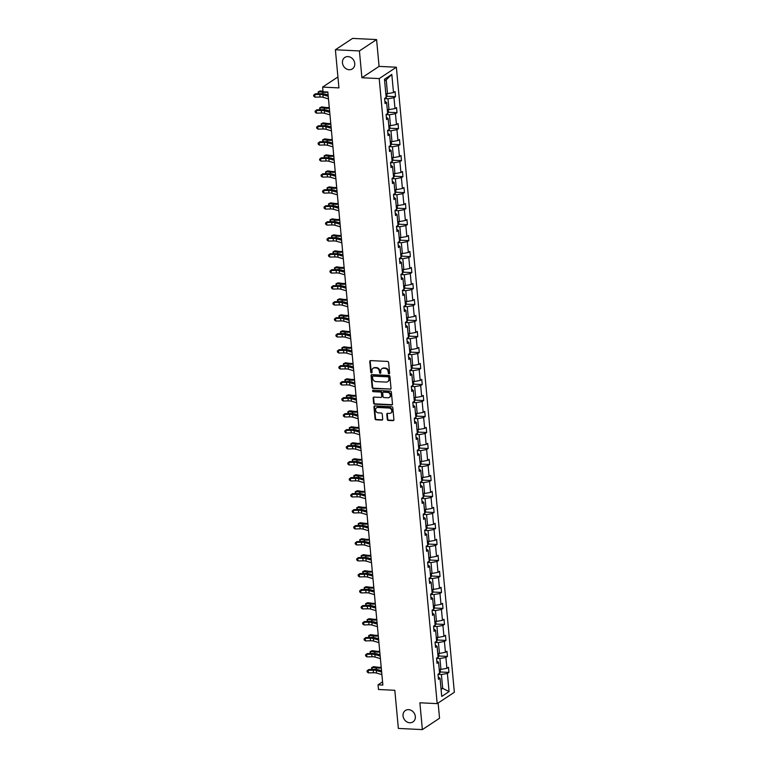 <?xml version="1.0" encoding="UTF-8"?>
<svg xmlns="http://www.w3.org/2000/svg" width="768" height="768" viewBox="0 0 768 768"><rect width="100%" height="100%" fill="white"/><g stroke="black" fill="none" stroke-linecap="round" stroke-linejoin="round"><path stroke-width="1.15" d="M408.566 709.642A6.854 5.856 -123.5 0 0 405.398 710.486A6.854 5.856 -123.5 0 0 403.44 717.725A6.854 5.856 -123.5 0 0 409.786 722.765A6.854 5.856 -123.5 0 0 412.963 721.92A6.854 5.856 -123.5 0 0 414.922 714.672A6.854 5.856 -123.5 0 0 408.566 709.642M347.99 56.602A6.854 5.856 -123.5 0 0 344.813 57.446A6.854 5.856 -123.5 0 0 342.854 64.685A6.854 5.856 -123.5 0 0 349.21 69.725A6.854 5.856 -123.5 0 0 352.378 68.88A6.854 5.856 -123.5 0 0 354.336 61.642A6.854 5.856 -123.5 0 0 347.99 56.602M389.021 373.843A0.739 0.634 -123.5 0 0 389.616 373.171L388.618 362.486A1.056 0.902 -123.5 0 0 387.581 361.43L370.608 360.605A1.056 0.902 -123.5 0 0 369.763 361.565L370.752 372.259A0.739 0.634 -123.5 0 0 372.067 372.317L371.942 370.934A3.36 2.87 -123.5 0 1 373.104 368.275A3.36 2.87 -123.5 0 1 374.659 367.862L376.08 367.93A3.36 2.87 -123.5 0 1 379.392 371.299L379.526 372.682A0.739 0.634 -123.5 0 0 380.842 372.749L380.717 371.366A3.36 2.87 -123.5 0 1 381.878 368.707A3.36 2.87 -123.5 0 1 383.434 368.294L384.845 368.362A3.36 2.87 -123.5 0 1 388.166 371.731L388.291 373.114A0.739 0.634 -123.5 0 0 389.021 373.843M382.118 368.563A3.36 2.87 -123.5 0 1 382.339 368.4A3.36 2.87 -123.5 0 1 383.894 367.987L385.315 368.054A3.36 2.87 -123.5 0 1 388.627 371.424L388.752 372.806A0.739 0.634 -123.5 0 0 389.549 373.536M370.387 360.624A1.056 0.902 -123.5 0 0 370.224 361.258L371.213 371.952A0.739 0.634 -123.5 0 0 372.01 372.682M373.344 368.141A3.36 2.87 -123.5 0 1 373.565 367.968A3.36 2.87 -123.5 0 1 375.13 367.555L376.541 367.622A3.36 2.87 -123.5 0 1 379.853 370.992L379.987 372.374A0.739 0.634 -123.5 0 0 380.774 373.114M335.395 49.766L352.57 38.4L376.589 39.571L359.414 50.938L335.395 49.766L338.938 87.898L322.608 87.101L323.04 91.766L327.84 91.997L382.858 685.066L378.058 684.835L378.49 689.491L394.819 690.288L398.352 728.429L422.371 729.6L439.546 718.234L438.134 703.008M387.283 419.366A1.056 0.902 -123.5 0 0 388.32 420.422L393.082 420.653A1.056 0.902 -123.5 0 0 393.926 419.693L392.822 407.818A1.056 0.902 -123.5 0 0 391.786 406.762L374.813 405.936A1.056 0.902 -123.5 0 0 373.968 406.896L375.062 418.771A1.056 0.902 -123.5 0 0 376.099 419.827L381.859 420.106A1.056 0.902 -123.5 0 0 382.704 419.146L382.234 414.058A1.056 0.902 -123.5 0 0 381.197 413.011L378.346 412.867A2.813 2.4 -123.5 0 1 377.846 407.482L389.021 408.029A2.813 2.4 -123.5 0 1 389.52 413.414L387.658 413.328A1.056 0.902 -123.5 0 0 386.803 414.288L387.283 419.366L387.744 419.059A1.056 0.902 -123.5 0 0 388.781 420.115L393.542 420.346A1.056 0.902 -123.5 0 0 393.773 420.326M359.414 50.938L361.901 77.741L379.2 78.586L437.184 703.632L419.885 702.787L422.371 729.6M390.173 389.357A1.056 0.902 -123.5 0 0 391.027 388.397L389.923 376.522A1.056 0.902 -123.5 0 0 388.886 375.466L371.914 374.64A1.056 0.902 -123.5 0 0 371.059 375.6L372.163 387.475A1.056 0.902 -123.5 0 0 373.2 388.531L390.643 389.05A1.056 0.902 -123.5 0 0 390.864 389.03M391.373 392.17L392.477 404.045A1.056 0.902 -123.5 0 1 391.622 405.005L374.65 404.179A1.056 0.902 -123.5 0 1 373.613 403.123L373.142 398.045A1.056 0.902 -123.5 0 1 373.997 397.085L380.88 397.421A1.056 0.902 -123.5 0 0 381.725 396.461L381.418 393.082A1.056 0.902 -123.5 0 0 380.381 392.035L373.21 391.68A0.739 0.634 -123.5 0 1 373.085 390.278L390.336 391.114A1.056 0.902 -123.5 0 1 391.373 392.17M438.288 677.03L440.054 678.288L438.499 679.315L438.019 674.189L439.574 673.162L438.566 662.294L437.011 663.322L436.541 658.195L438.096 657.168L437.088 646.301L435.533 647.328L435.053 642.202L436.608 641.174L435.6 630.307L434.045 631.334L433.574 626.208L435.13 625.181L434.122 614.314L432.566 615.341L432.086 610.224L433.642 609.187L432.634 598.32L431.078 599.357L430.608 594.23L432.154 593.194L431.146 582.336L429.59 583.363L429.12 578.237L430.675 577.21L429.667 566.342L428.112 567.37L427.632 562.243L429.187 561.216L428.179 550.349L426.624 551.376L426.154 546.25L427.709 545.222L426.701 534.355L425.146 535.382L424.666 530.256L426.221 529.229L425.213 518.362L423.658 519.389L423.187 514.262L424.742 513.235L423.734 502.368L422.179 503.395L421.699 498.269L423.254 497.242L422.246 486.374L420.691 487.402L420.221 482.275L421.776 481.248L420.768 470.381L419.213 471.408L418.733 466.282L420.288 465.254L419.28 454.387L417.725 455.414L417.254 450.288L418.81 449.261L417.802 438.394L416.246 439.421L415.766 434.304L417.322 433.267L416.314 422.4L414.758 423.437L414.288 418.31L415.843 417.274L414.826 406.406L413.28 407.443L412.8 402.317L414.355 401.29L413.347 390.422L411.792 391.45L411.312 386.323L412.867 385.296L411.859 374.429L410.304 375.456L409.834 370.33L411.389 369.302L410.381 358.435L408.826 359.462L408.346 354.336L409.901 353.309L408.893 342.442L407.338 343.469L406.867 338.342L408.422 337.315L407.414 326.448L405.859 327.475L405.379 322.349L406.934 321.322L405.926 310.454L404.371 311.482L403.901 306.355L405.456 305.328L404.448 294.461L402.893 295.488L402.413 290.362L403.968 289.334L402.96 278.467L401.405 279.494L400.934 274.368L402.49 273.341L401.482 262.474L399.926 263.501L399.446 258.384L401.002 257.347L399.994 246.48L398.438 247.517L397.968 242.39L399.523 241.354L398.515 230.486L396.96 231.523L396.48 226.397L398.035 225.37L397.027 214.502L395.472 215.53L395.002 210.403L396.547 209.376L395.539 198.509L393.984 199.536L393.514 194.41L395.069 193.382L394.061 182.515L392.506 183.542L392.026 178.416L393.581 177.389L392.573 166.522L391.018 167.549L390.547 162.422L392.102 161.395L391.094 150.528L389.539 151.555L389.059 146.429L390.614 145.402L389.606 134.534L388.051 135.562L387.581 130.435L389.136 129.408L388.128 118.541L386.573 119.568L386.093 114.442L387.648 113.414L386.64 102.547L385.085 103.574L384.614 98.448L386.17 97.421L384.48 79.277L391.814 74.429L393.504 92.573L395.05 91.546L395.53 96.672L393.974 97.699L394.982 108.566L396.538 107.539L397.018 112.666L395.462 113.693L396.47 124.56L398.026 123.533L398.496 128.65L396.941 129.686L397.949 140.554L399.504 139.517L399.984 144.643L398.429 145.68L399.437 156.538L400.992 155.51L401.462 160.637L399.907 161.664L400.915 172.531L402.47 171.504L402.95 176.63L401.395 177.658L402.403 188.525L403.958 187.498L404.429 192.624L402.874 193.651L403.882 204.518L405.437 203.491L405.917 208.618L404.362 209.645L405.37 220.512L406.925 219.485L407.395 224.611L405.84 225.638L406.848 236.506L408.403 235.478L408.883 240.605L407.328 241.632L408.336 252.499L409.891 251.472L410.362 256.598L408.806 257.626L409.814 268.493L411.37 267.466L411.85 272.592L410.294 273.619L411.302 284.486L412.858 283.459L413.338 288.586L411.782 289.613L412.79 300.48L414.346 299.453L414.816 304.57L413.261 305.606L414.269 316.474L415.824 315.437L416.304 320.563L414.749 321.6L415.757 332.458L417.312 331.43L417.782 336.557L416.227 337.584L417.235 348.451L418.79 347.424L419.27 352.55L417.715 353.578L418.723 364.445L420.278 363.418L420.749 368.544L419.194 369.571L420.202 380.438L421.757 379.411L422.237 384.538L420.682 385.565L421.69 396.432L423.245 395.405L423.715 400.531L422.16 401.558L423.168 412.426L424.723 411.398L425.203 416.525L423.648 417.552L424.656 428.419L426.211 427.392L426.682 432.518L425.126 433.546L426.134 444.413L427.69 443.386L428.17 448.512L426.614 449.539L427.622 460.406L429.178 459.379L429.648 464.506L428.102 465.533L429.11 476.4L430.656 475.373L431.136 480.49L429.581 481.526L430.589 492.394L432.144 491.357L432.624 496.483L431.069 497.52L432.077 508.378L433.632 507.35L434.102 512.477L432.547 513.504L433.555 524.371L435.11 523.344L435.59 528.47L434.035 529.498L435.043 540.365L436.598 539.338L437.069 544.464L435.514 545.491L436.522 556.358L438.077 555.331L438.557 560.458L437.002 561.485L438.01 572.352L439.565 571.325L440.035 576.451L438.48 577.478L439.488 588.346L441.043 587.318L441.523 592.445L439.968 593.472L440.976 604.339L442.531 603.312L443.002 608.438L441.446 609.466L442.454 620.333L444.01 619.306L444.49 624.432L442.934 625.459L443.942 636.326L445.498 635.299L445.968 640.426L444.413 641.453L445.421 652.32L446.976 651.293L447.456 656.41L445.901 657.446L446.909 668.314L448.464 667.277L448.944 672.403L447.389 673.44L449.069 691.584L441.734 696.432L440.054 678.288M379.2 78.586L396.365 67.219L454.358 692.275L437.184 703.632M436.55 658.368L439.92 658.531L440.928 669.398L439.219 669.322M440.928 669.398L446.909 668.314M439.92 658.531L445.901 657.446M436.8 661.037L438.566 662.294M435.072 642.374L438.432 642.547L439.44 653.414L437.741 653.328L438.144 657.418L438.95 655.824L438.73 653.376M439.44 653.414L445.421 652.32M438.432 642.547L444.413 641.453M435.322 645.043L437.088 646.301M433.584 626.39L436.954 626.554L437.962 637.421L436.253 637.334L436.656 641.424L437.472 639.83L437.242 637.382M437.962 637.421L443.942 636.326M436.954 626.554L442.934 625.459M433.834 629.05L435.6 630.307M432.106 610.397L435.466 610.56L436.474 621.427L434.765 621.341L435.178 625.43L435.984 623.837L435.754 621.389M436.474 621.427L442.454 620.333M435.466 610.56L441.446 609.466M432.346 613.056L434.122 614.314M430.618 594.403L433.978 594.566L434.986 605.434L433.286 605.347L433.69 609.437L434.506 607.843L434.275 605.395M434.986 605.434L440.976 604.339M433.978 594.566L439.968 593.472M430.867 597.062L432.634 598.32M429.139 578.41L432.499 578.573L433.507 589.44L431.798 589.354L432.202 593.443L433.018 591.85L432.787 589.402M433.507 589.44L439.488 588.346M432.499 578.573L438.48 577.478M429.379 581.069L431.146 582.336M427.651 562.416L431.011 562.579L432.019 573.446L430.32 573.36L430.723 577.45L431.53 575.856L431.309 573.408M432.019 573.446L438.01 572.352M431.011 562.579L437.002 561.485M427.901 565.075L429.667 566.342M426.173 546.422L429.533 546.586L430.541 557.453L428.832 557.366M430.541 557.453L436.522 556.358M429.533 546.586L435.514 545.491M426.413 549.082L428.179 550.349M424.685 530.429L428.045 530.592L429.053 541.459L427.354 541.382M429.053 541.459L435.043 540.365M428.045 530.592L434.035 529.498M424.934 533.098L426.701 534.355M423.197 514.435L426.566 514.598L427.574 525.466L425.866 525.389M427.574 525.466L433.555 524.371M426.566 514.598L432.547 513.504M423.446 517.104L425.213 518.362M421.718 498.442L425.078 498.605L426.086 509.472L424.387 509.395M426.086 509.472L432.077 508.378M425.078 498.605L431.069 497.52M421.968 501.11L423.734 502.368M420.23 482.448L423.6 482.611L424.608 493.478L422.899 493.402M424.608 493.478L430.589 492.394M423.6 482.611L429.581 481.526M420.48 485.117L422.246 486.374M418.752 466.454L422.112 466.627L423.12 477.494L421.421 477.408L421.824 481.498L422.63 479.904L422.41 477.456M423.12 477.494L429.11 476.4M422.112 466.627L428.102 465.533M419.002 469.123L420.768 470.381M417.264 450.47L420.634 450.634L421.642 461.501L419.933 461.414L420.336 465.504L421.152 463.91L420.922 461.462M421.642 461.501L427.622 460.406M420.634 450.634L426.614 449.539M417.514 453.13L419.28 454.387M415.786 434.477L419.146 434.64L420.154 445.507L418.445 445.421L418.858 449.51L419.664 447.917L419.443 445.469M420.154 445.507L426.134 444.413M419.146 434.64L425.126 433.546M416.035 437.136L417.802 438.394M414.298 418.483L417.667 418.646L418.675 429.514L416.966 429.427L417.37 433.517L418.186 431.923L417.955 429.475M418.675 429.514L424.656 428.419M417.667 418.646L423.648 417.552M414.547 421.142L416.314 422.4M412.819 402.49L416.179 402.653L417.187 413.52L415.478 413.434L415.882 417.523L416.698 415.93L416.467 413.482M417.187 413.52L423.168 412.426M416.179 402.653L422.16 401.558M413.059 405.149L414.826 406.406M411.331 386.496L414.691 386.659L415.699 397.526L414 397.44L414.403 401.53L415.219 399.936L414.989 397.488M415.699 397.526L421.69 396.432M414.691 386.659L420.682 385.565M411.581 389.155L413.347 390.422M409.853 370.502L413.213 370.666L414.221 381.533L412.512 381.446M414.221 381.533L420.202 380.438M413.213 370.666L419.194 369.571M410.093 373.162L411.859 374.429M408.365 354.509L411.725 354.672L412.733 365.539L411.034 365.453M412.733 365.539L418.723 364.445M411.725 354.672L417.715 353.578M408.614 357.178L410.381 358.435M406.886 338.515L410.246 338.678L411.254 349.546L409.546 349.469M411.254 349.546L417.235 348.451M410.246 338.678L416.227 337.584M407.126 341.184L408.893 342.442M405.398 322.522L408.758 322.685L409.766 333.552L408.067 333.475M409.766 333.552L415.757 332.458M408.758 322.685L414.749 321.6M405.648 325.19L407.414 326.448M403.91 306.528L407.28 306.691L408.288 317.558L406.579 317.482M408.288 317.558L414.269 316.474M407.28 306.691L413.261 305.606M404.16 309.197L405.926 310.454M402.432 290.534L405.792 290.707L406.8 301.574L405.101 301.488L405.504 305.578L406.31 303.984L406.09 301.536M406.8 301.574L412.79 300.48M405.792 290.707L411.782 289.613M402.682 293.203L404.448 294.461M400.944 274.55L404.314 274.714L405.322 285.581L403.613 285.494L404.016 289.584L404.832 287.99L404.602 285.542M405.322 285.581L411.302 284.486M404.314 274.714L410.294 273.619M401.194 277.21L402.96 278.467M399.466 258.557L402.826 258.72L403.834 269.587L402.125 269.501L402.538 273.59L403.344 271.997L403.123 269.549M403.834 269.587L409.814 268.493M402.826 258.72L408.806 257.626M399.715 261.216L401.482 262.474M397.978 242.563L401.347 242.726L402.355 253.594L400.646 253.507L401.05 257.597L401.866 256.003L401.635 253.555M402.355 253.594L408.336 252.499M401.347 242.726L407.328 241.632M398.227 245.222L399.994 246.48M396.499 226.57L399.859 226.733L400.867 237.6L399.158 237.514L399.571 241.603L400.378 240.01L400.147 237.562M400.867 237.6L406.848 236.506M399.859 226.733L405.84 225.638M396.739 229.229L398.515 230.486M395.011 210.576L398.371 210.739L399.379 221.606L397.68 221.52L398.083 225.61L398.899 224.016L398.669 221.568M399.379 221.606L405.37 220.512M398.371 210.739L404.362 209.645M395.261 213.235L397.027 214.502M393.533 194.582L396.893 194.746L397.901 205.613L396.192 205.526M397.901 205.613L403.882 204.518M396.893 194.746L402.874 193.651M393.773 197.242L395.539 198.509M392.045 178.589L395.405 178.752L396.413 189.619L394.714 189.533M396.413 189.619L402.403 188.525M395.405 178.752L401.395 177.658M392.294 181.258L394.061 182.515M390.566 162.595L393.926 162.758L394.934 173.626L393.226 173.549M394.934 173.626L400.915 172.531M393.926 162.758L399.907 161.664M390.806 165.264L392.573 166.522M389.078 146.602L392.438 146.765L393.446 157.632L391.747 157.555M393.446 157.632L399.437 156.538M392.438 146.765L398.429 145.68M389.328 149.27L391.094 150.528M387.59 130.608L390.96 130.771L391.968 141.638L390.259 141.562M391.968 141.638L397.949 140.554M390.96 130.771L396.941 129.686M387.84 133.277L389.606 134.534M386.112 114.614L389.472 114.787L390.48 125.654L388.781 125.568L389.184 129.658L389.99 128.064L389.77 125.616M390.48 125.654L396.47 124.56M389.472 114.787L395.462 113.693M386.362 117.283L388.128 118.541M384.624 98.63L387.994 98.794L389.002 109.661L387.293 109.574L387.696 113.664L388.512 112.07L388.282 109.622M389.002 109.661L394.982 108.566M387.994 98.794L393.974 97.699M384.874 101.29L386.64 102.547M391.814 74.429L386.227 79.824L387.514 93.667L385.814 93.581L386.218 97.67L387.024 96.077L386.803 93.629M387.514 93.667L393.504 92.573M361.901 77.741L379.075 66.384L376.589 39.571M379.075 66.384L396.365 67.219M337.92 76.963L322.608 87.101M382.56 681.85L378.058 684.835M441.082 689.424L442.685 688.368L441.398 674.525L438.038 674.362M440.976 688.282L442.685 688.368L449.069 691.584M386.227 79.824L384.634 80.88M441.398 674.525L447.389 673.44M386.938 96.25L395.53 96.672M388.416 112.243L397.018 112.666M389.904 128.237L398.496 128.65M391.392 144.23L399.984 144.643M392.87 160.224L401.462 160.637M394.358 176.218L402.95 176.63M395.837 192.202L404.429 192.624M397.325 208.195L405.917 208.618M398.803 224.189L407.395 224.611M400.291 240.182L408.883 240.605M401.77 256.176L410.362 256.598M403.258 272.17L411.85 272.592M404.736 288.163L413.338 288.586M406.224 304.157L414.816 304.57M407.712 320.15L416.304 320.563M409.19 336.144L417.782 336.557M410.678 352.138L419.27 352.55M412.157 368.122L420.749 368.544M413.645 384.115L422.237 384.538M415.123 400.109L423.715 400.531M416.611 416.102L425.203 416.525M418.09 432.096L426.682 432.518M419.578 448.09L428.17 448.512M421.056 464.083L429.648 464.506M422.544 480.077L431.136 480.49M424.022 496.07L432.624 496.483M425.51 512.064L434.102 512.477M426.998 528.058L435.59 528.47M428.477 544.042L437.069 544.464M429.965 560.035L438.557 560.458M431.443 576.029L440.035 576.451M432.931 592.022L441.523 592.445M434.41 608.016L443.002 608.438M435.898 624.01L444.49 624.432M437.376 640.003L445.968 640.426M438.864 655.997L447.456 656.41M440.342 671.99L448.944 672.403M371.683 374.659A1.056 0.902 -123.5 0 0 371.53 375.293L372.624 387.168A1.056 0.902 -123.5 0 0 373.661 388.224L390.643 389.05M388.704 377.568A0.739 0.634 -123.5 0 0 387.984 376.829L373.075 376.099A0.739 0.634 -123.5 0 0 372.48 376.771L372.624 378.23A3.36 2.87 -123.5 0 0 375.936 381.6L386.122 382.099A3.36 2.87 -123.5 0 0 387.677 381.677A3.36 2.87 -123.5 0 0 388.838 379.027L389.165 377.261A0.739 0.634 -123.5 0 0 388.445 376.522L387.984 376.829M373.008 376.099A0.739 0.634 -123.5 0 1 373.546 375.792L388.445 376.522M387.907 381.514A3.36 2.87 -123.5 0 0 388.147 381.37A3.36 2.87 -123.5 0 0 389.309 378.72L388.838 379.027M389.165 377.261L389.309 378.72M373.766 397.104A1.056 0.902 -123.5 0 0 373.603 397.738L374.083 402.816A1.056 0.902 -123.5 0 0 375.12 403.872L392.093 404.698A1.056 0.902 -123.5 0 0 392.314 404.678M381.571 397.094A1.056 0.902 -123.5 0 0 382.195 396.154L381.878 392.774A1.056 0.902 -123.5 0 0 380.842 391.728L373.21 391.68M373.018 390.278A0.739 0.634 -123.5 0 0 373.67 391.373M388.022 397.766A2.813 2.4 -123.5 0 0 387.523 392.381L383.587 392.189A1.056 0.902 -123.5 0 0 382.733 393.149L383.05 396.518A1.056 0.902 -123.5 0 0 384.086 397.574L388.022 397.766M389.549 397.248A2.813 2.4 -123.5 0 0 387.984 392.074L387.523 392.381M383.357 392.208A1.056 0.902 -123.5 0 1 384.048 391.882L387.984 392.074M387.427 413.347A1.056 0.902 -123.5 0 0 387.274 413.981L387.744 419.059M391.046 412.896A2.813 2.4 -123.5 0 0 389.482 407.722L389.021 408.029M376.781 407.693A2.813 2.4 -123.5 0 1 378.307 407.174L389.482 407.722M374.592 405.955A1.056 0.902 -123.5 0 0 374.429 406.589L375.533 418.464A1.056 0.902 -123.5 0 0 376.57 419.52L382.32 419.798A1.056 0.902 -123.5 0 0 382.55 419.779M386.218 97.67L386.189 97.709A2.842 0.787 174.7 0 1 385.094 98.131M322.992 91.286L320.285 90.912L318.614 91.642L322.694 92.198A8.035 2.218 -5.3 0 0 327.859 92.237M318.586 93.734L318.106 92.045L318.614 91.642L318.806 93.725M327.514 94.848A8.035 2.218 -5.3 0 0 328.099 94.8M328.474 98.87L323.155 97.325A5.357 1.478 -5.3 0 0 320.064 97.027L314.986 97.142L314.746 94.579L313.642 95.146L315.341 93.802L320.429 93.686A8.035 2.218 174.7 0 1 325.066 94.138L328.118 95.021M328.243 96.307L322.925 94.762A5.357 1.478 -5.3 0 0 319.834 94.464L314.746 94.579L315.341 93.802M314.986 97.142L313.738 96.163L313.642 95.146M387.696 113.664L387.677 113.702A2.842 0.787 174.7 0 1 386.582 114.125M329.28 107.491A5.357 1.478 174.7 0 1 325.843 107.462L321.763 106.906L320.102 107.626L324.173 108.182A8.035 2.218 -5.3 0 0 329.347 108.23M320.064 109.728L319.584 108.038L320.102 107.626L320.294 109.718M329.002 110.842A8.035 2.218 -5.3 0 0 329.587 110.794M389.184 129.658L389.155 129.696A2.842 0.787 174.7 0 1 388.061 130.118M330.758 123.485A5.357 1.478 174.7 0 1 327.322 123.456L323.251 122.899L321.581 123.619L325.661 124.176A8.035 2.218 -5.3 0 0 330.826 124.224M321.552 125.712L321.072 124.022L321.581 123.619L321.773 125.712M330.48 126.835A8.035 2.218 -5.3 0 0 331.066 126.787M329.962 114.854L324.643 113.318A5.357 1.478 -5.3 0 0 321.552 113.021L316.474 113.136L316.234 110.573L315.13 111.13L316.829 109.795L321.907 109.68A8.035 2.218 174.7 0 1 326.544 110.131L329.606 111.014M329.722 112.291L324.403 110.755A5.357 1.478 -5.3 0 0 321.312 110.458L316.234 110.573L316.829 109.795M316.474 113.136L315.226 112.157L315.13 111.13M331.44 130.848L326.122 129.312A5.357 1.478 -5.3 0 0 323.04 129.014L317.952 129.12L317.712 126.557L316.618 127.123L318.317 125.789L323.395 125.674A8.035 2.218 174.7 0 1 328.032 126.125L331.085 127.008M331.21 128.285L325.891 126.749A5.357 1.478 -5.3 0 0 322.8 126.451L317.712 126.557L318.317 125.789M317.952 129.12L316.704 128.15L316.618 127.123M391.248 141.61L391.478 144.048L390.643 145.69A2.842 0.787 174.7 0 1 389.549 146.112M332.246 139.478A5.357 1.478 174.7 0 1 328.81 139.45L324.73 138.893L323.069 139.613L327.139 140.17A8.035 2.218 -5.3 0 0 332.314 140.218M323.03 141.706L322.55 140.016L323.069 139.613L323.261 141.706M331.968 142.829A8.035 2.218 -5.3 0 0 332.554 142.781M332.928 146.842L327.61 145.306A5.357 1.478 -5.3 0 0 324.518 145.008L319.44 145.114L319.2 142.55L318.096 143.117L319.795 141.782L324.883 141.667A8.035 2.218 174.7 0 1 329.51 142.118L332.573 143.002M332.688 144.278L327.37 142.742A5.357 1.478 -5.3 0 0 324.278 142.445L319.2 142.55L319.795 141.782M319.44 145.114L318.192 144.144L318.096 143.117M392.736 157.603L392.957 160.042L392.131 161.683A2.842 0.787 174.7 0 1 391.027 162.106M333.725 155.472A5.357 1.478 174.7 0 1 330.288 155.443L326.218 154.886L324.547 155.606L328.627 156.163A8.035 2.218 -5.3 0 0 333.792 156.211M324.518 157.699L324.038 156.01L324.547 155.606L324.749 157.699M333.456 158.822A8.035 2.218 -5.3 0 0 334.032 158.774M334.406 162.835L329.088 161.299A5.357 1.478 -5.3 0 0 326.006 161.002L320.918 161.107L320.678 158.544L319.584 159.11L321.283 157.776L326.362 157.661A8.035 2.218 174.7 0 1 330.998 158.112L334.051 158.995M334.176 160.272L328.858 158.736A5.357 1.478 -5.3 0 0 325.766 158.438L320.678 158.544L321.283 157.776M320.918 161.107L319.68 160.138L319.584 159.11M394.214 173.597L394.445 176.035L393.61 177.677A2.842 0.787 174.7 0 1 392.515 178.099M335.213 171.466A5.357 1.478 174.7 0 1 331.776 171.437L327.696 170.88L326.035 171.6L330.106 172.157A8.035 2.218 -5.3 0 0 335.28 172.205M325.997 173.693L325.517 172.003L326.035 171.6L326.227 173.693M334.934 174.816A8.035 2.218 -5.3 0 0 335.52 174.768M335.894 178.829L330.576 177.293A5.357 1.478 -5.3 0 0 327.485 176.995L322.406 177.101L322.166 174.538L321.062 175.104L322.762 173.77L327.85 173.654A8.035 2.218 174.7 0 1 332.477 174.106L335.539 174.989M335.654 176.266L330.336 174.73A5.357 1.478 -5.3 0 0 327.245 174.432L322.166 174.538L322.762 173.77M322.406 177.101L321.158 176.131L321.062 175.104M395.702 189.59L395.923 192.029L395.098 193.67A2.842 0.787 174.7 0 1 394.003 194.083M336.691 187.459A5.357 1.478 174.7 0 1 333.254 187.43L329.184 186.874L327.514 187.594L331.594 188.15A8.035 2.218 -5.3 0 0 336.768 188.198M327.485 189.686L327.005 187.997L327.514 187.594L327.715 189.686M336.422 190.8A8.035 2.218 -5.3 0 0 336.998 190.762M337.382 194.822L332.064 193.286A5.357 1.478 -5.3 0 0 328.973 192.989L323.885 193.094L323.645 190.531L322.55 191.098L324.25 189.754L329.328 189.648A8.035 2.218 174.7 0 1 333.965 190.09L337.018 190.982M337.142 192.259L331.824 190.723A5.357 1.478 -5.3 0 0 328.733 190.426L323.645 190.531L324.25 189.754M323.885 193.094L322.646 192.125L322.55 191.098M397.181 205.574L397.411 208.022L396.576 209.664A2.842 0.787 174.7 0 1 395.482 210.077M338.179 203.453A5.357 1.478 174.7 0 1 334.742 203.424L330.662 202.867L329.002 203.587L333.072 204.144A8.035 2.218 -5.3 0 0 338.246 204.182M328.963 205.68L328.493 203.99L329.002 203.587L329.194 205.67M337.901 206.794A8.035 2.218 -5.3 0 0 338.486 206.746M338.861 210.816L333.542 209.28A5.357 1.478 -5.3 0 0 330.451 208.982L325.373 209.088L325.133 206.525L324.029 207.091L325.728 205.747L330.816 205.642A8.035 2.218 174.7 0 1 335.443 206.083L338.506 206.976M338.621 208.253L333.302 206.717A5.357 1.478 -5.3 0 0 330.211 206.419L325.133 206.525L325.728 205.747M325.373 209.088L324.125 208.118L324.029 207.091M398.083 225.61L398.064 225.658A2.842 0.787 174.7 0 1 396.97 226.07M339.658 219.446A5.357 1.478 174.7 0 1 336.221 219.418L332.15 218.861L330.48 219.581L334.56 220.138A8.035 2.218 -5.3 0 0 339.734 220.176M330.451 221.674L329.971 219.984L330.48 219.581L330.682 221.664M339.389 222.787A8.035 2.218 -5.3 0 0 339.965 222.739M340.349 226.81L335.03 225.264A5.357 1.478 -5.3 0 0 331.939 224.966L326.851 225.082L326.621 222.518L325.517 223.085L327.216 221.741L332.294 221.635A8.035 2.218 174.7 0 1 336.931 222.077L339.994 222.96M340.109 224.246L334.79 222.701A5.357 1.478 -5.3 0 0 331.699 222.403L326.621 222.518L327.216 221.741M326.851 225.082L325.613 224.112L325.517 223.085M399.571 241.603L399.542 241.651A2.842 0.787 174.7 0 1 398.448 242.064M341.146 235.44A5.357 1.478 174.7 0 1 337.709 235.402L333.629 234.845L331.968 235.574L336.038 236.131A8.035 2.218 -5.3 0 0 341.213 236.17M331.939 237.667L331.459 235.978L331.968 235.574L332.16 237.658M340.867 238.781A8.035 2.218 -5.3 0 0 341.453 238.733M401.05 257.597L401.03 257.645A2.842 0.787 174.7 0 1 399.936 258.058M342.634 251.424A5.357 1.478 174.7 0 1 339.187 251.395L335.117 250.838L333.456 251.568L337.526 252.125A8.035 2.218 -5.3 0 0 342.701 252.163M333.418 253.661L332.938 251.971L333.456 251.568L333.648 253.651M342.355 254.774A8.035 2.218 -5.3 0 0 342.931 254.726M402.538 273.59L402.509 273.629A2.842 0.787 174.7 0 1 401.414 274.051M344.112 267.418A5.357 1.478 174.7 0 1 340.675 267.389L336.605 266.832L334.934 267.562L339.014 268.118A8.035 2.218 -5.3 0 0 344.179 268.157M334.906 269.654L334.426 267.965L334.934 267.562L335.126 269.645M343.834 270.768A8.035 2.218 -5.3 0 0 344.419 270.72M404.016 289.584L403.997 289.622A2.842 0.787 174.7 0 1 402.902 290.045M345.6 283.411A5.357 1.478 174.7 0 1 342.163 283.382L338.083 282.826L336.422 283.546L340.493 284.102A8.035 2.218 -5.3 0 0 345.667 284.15M336.384 285.648L335.904 283.958L336.422 283.546L336.614 285.638M345.322 286.762A8.035 2.218 -5.3 0 0 345.907 286.714M405.504 305.578L405.475 305.616A2.842 0.787 174.7 0 1 404.381 306.038M347.078 299.405A5.357 1.478 174.7 0 1 343.642 299.376L339.571 298.819L337.901 299.539L341.981 300.096A8.035 2.218 -5.3 0 0 347.146 300.144M337.872 301.632L337.392 299.942L337.901 299.539L338.093 301.632M346.8 302.755A8.035 2.218 -5.3 0 0 347.386 302.707M407.568 317.53L407.798 319.968L406.963 321.61A2.842 0.787 174.7 0 1 405.869 322.032M348.566 315.398A5.357 1.478 174.7 0 1 345.13 315.37L341.05 314.813L339.389 315.533L343.459 316.09A8.035 2.218 -5.3 0 0 348.634 316.138M339.35 317.626L338.87 315.936L339.389 315.533L339.581 317.626M348.288 318.749A8.035 2.218 -5.3 0 0 348.874 318.701M409.056 333.523L409.277 335.962L408.451 337.603A2.842 0.787 174.7 0 1 407.347 338.026M350.045 331.392A5.357 1.478 174.7 0 1 346.608 331.363L342.538 330.806L340.867 331.526L344.947 332.083A8.035 2.218 -5.3 0 0 350.112 332.131M340.838 333.619L340.358 331.93L340.867 331.526L341.059 333.619M349.766 334.742A8.035 2.218 -5.3 0 0 350.352 334.694M410.534 349.517L410.765 351.955L409.93 353.597A2.842 0.787 174.7 0 1 408.835 354.019M351.533 347.386A5.357 1.478 174.7 0 1 348.096 347.357L344.016 346.8L342.355 347.52L346.426 348.077A8.035 2.218 -5.3 0 0 351.6 348.125M342.317 349.613L341.837 347.923L342.355 347.52L342.547 349.613M351.254 350.736A8.035 2.218 -5.3 0 0 351.84 350.688M412.022 365.51L412.243 367.949L411.418 369.59A2.842 0.787 174.7 0 1 410.323 370.003M353.011 363.379A5.357 1.478 174.7 0 1 349.574 363.35L345.504 362.794L343.834 363.514L347.914 364.07A8.035 2.218 -5.3 0 0 353.078 364.118M343.805 365.606L343.325 363.917L343.834 363.514L344.035 365.606M352.742 366.72A8.035 2.218 -5.3 0 0 353.318 366.682M413.501 381.494L413.731 383.942L412.896 385.584A2.842 0.787 174.7 0 1 411.802 385.997M354.499 379.373A5.357 1.478 174.7 0 1 351.062 379.344L346.982 378.787L345.322 379.507L349.392 380.064A8.035 2.218 -5.3 0 0 354.566 380.102M345.283 381.6L344.803 379.91L345.322 379.507L345.514 381.6M354.221 382.714A8.035 2.218 -5.3 0 0 354.806 382.666M341.827 242.803L336.509 241.258A5.357 1.478 -5.3 0 0 333.418 240.96L328.339 241.075L328.099 238.512L326.995 239.078L328.694 237.734L333.782 237.629A8.035 2.218 174.7 0 1 338.419 238.07L341.472 238.954M341.587 240.24L336.269 238.694A5.357 1.478 -5.3 0 0 333.187 238.397L328.099 238.512L328.694 237.734M328.339 241.075L327.091 240.106L326.995 239.078M343.315 258.797L337.997 257.251A5.357 1.478 -5.3 0 0 334.906 256.954L329.818 257.069L329.587 254.506L328.483 255.072L330.182 253.728L335.261 253.622A8.035 2.218 174.7 0 1 339.898 254.064L342.96 254.947M343.075 256.234L337.757 254.688A5.357 1.478 -5.3 0 0 334.666 254.39L329.587 254.506L330.182 253.728M329.818 257.069L328.579 256.09L328.483 255.072M344.794 274.79L339.475 273.245A5.357 1.478 -5.3 0 0 336.384 272.947L331.306 273.062L331.066 270.499L329.962 271.066L331.661 269.722L336.749 269.606A8.035 2.218 174.7 0 1 341.386 270.058L344.438 270.941M344.563 272.227L339.235 270.682A5.357 1.478 -5.3 0 0 336.154 270.384L331.066 270.499L331.661 269.722M331.306 273.062L330.058 272.083L329.962 271.066M346.282 290.774L340.963 289.238A5.357 1.478 -5.3 0 0 337.872 288.941L332.784 289.056L332.554 286.493L331.45 287.05L333.149 285.715L338.227 285.6A8.035 2.218 174.7 0 1 342.864 286.051L345.926 286.934M346.042 288.211L340.723 286.675A5.357 1.478 -5.3 0 0 337.632 286.378L332.554 286.493L333.149 285.715M332.784 289.056L331.546 288.077L331.45 287.05M347.76 306.768L342.442 305.232A5.357 1.478 -5.3 0 0 339.35 304.934L334.272 305.04L334.032 302.477L332.938 303.043L334.627 301.709L339.715 301.594A8.035 2.218 174.7 0 1 344.352 302.045L347.405 302.928M347.53 304.205L342.211 302.669A5.357 1.478 -5.3 0 0 339.12 302.371L334.032 302.477L334.627 301.709M334.272 305.04L333.024 304.07L332.938 303.043M349.248 322.762L343.93 321.226A5.357 1.478 -5.3 0 0 340.838 320.928L335.76 321.034L335.52 318.47L334.416 319.037L336.115 317.702L341.203 317.587A8.035 2.218 174.7 0 1 345.83 318.038L348.893 318.922M349.008 320.198L343.69 318.662A5.357 1.478 -5.3 0 0 340.598 318.365L335.52 318.47L336.115 317.702M335.76 321.034L334.512 320.064L334.416 319.037M350.726 338.755L345.408 337.219A5.357 1.478 -5.3 0 0 342.326 336.922L337.238 337.027L336.998 334.464L335.904 335.03L337.603 333.696L342.682 333.581A8.035 2.218 174.7 0 1 347.318 334.032L350.371 334.915M350.496 336.192L345.178 334.656A5.357 1.478 -5.3 0 0 342.086 334.358L336.998 334.464L337.603 333.696M337.238 337.027L336 336.058L335.904 335.03M352.214 354.749L346.896 353.213A5.357 1.478 -5.3 0 0 343.805 352.915L338.726 353.021L338.486 350.458L337.382 351.024L339.082 349.69L344.17 349.574A8.035 2.218 174.7 0 1 348.797 350.026L351.859 350.909M351.974 352.186L346.656 350.65A5.357 1.478 -5.3 0 0 343.565 350.352L338.486 350.458L339.082 349.69M338.726 353.021L337.478 352.051L337.382 351.024M353.702 370.742L348.374 369.206A5.357 1.478 -5.3 0 0 345.293 368.909L340.205 369.014L339.965 366.451L338.87 367.018L340.57 365.674L345.648 365.568A8.035 2.218 174.7 0 1 350.285 366.01L353.338 366.902M353.462 368.179L348.144 366.643A5.357 1.478 -5.3 0 0 345.053 366.346L339.965 366.451L340.57 365.674M340.205 369.014L338.966 368.045L338.87 367.018M355.181 386.736L349.862 385.2A5.357 1.478 -5.3 0 0 346.771 384.902L341.693 385.008L341.453 382.445L340.349 383.011L342.048 381.667L347.136 381.562A8.035 2.218 174.7 0 1 351.763 382.003L354.826 382.896M354.941 384.173L349.622 382.637A5.357 1.478 -5.3 0 0 346.531 382.339L341.453 382.445L342.048 381.667M341.693 385.008L340.445 384.038L340.349 383.011M414.403 401.53L414.384 401.578A2.842 0.787 174.7 0 1 413.29 401.99M355.978 395.366A5.357 1.478 174.7 0 1 352.541 395.338L348.47 394.781L346.8 395.501L350.88 396.058A8.035 2.218 -5.3 0 0 356.054 396.096M346.771 397.594L346.291 395.904L346.8 395.501L347.002 397.584M355.709 398.707A8.035 2.218 -5.3 0 0 356.285 398.659M356.669 402.73L351.35 401.184A5.357 1.478 -5.3 0 0 348.259 400.886L343.171 401.002L342.931 398.438L341.837 399.005L343.536 397.661L348.614 397.555A8.035 2.218 174.7 0 1 353.251 397.997L356.304 398.88M356.429 400.166L351.11 398.621A5.357 1.478 -5.3 0 0 348.019 398.323L342.931 398.438L343.536 397.661M343.171 401.002L341.933 400.032L341.837 399.005M415.882 417.523L415.862 417.571A2.842 0.787 174.7 0 1 414.768 417.984M357.466 411.36A5.357 1.478 174.7 0 1 354.029 411.322L349.949 410.765L348.288 411.494L352.358 412.051A8.035 2.218 -5.3 0 0 357.533 412.09M348.259 413.587L347.779 411.898L348.288 411.494L348.48 413.578M357.187 414.701A8.035 2.218 -5.3 0 0 357.773 414.653M358.147 418.723L352.829 417.178A5.357 1.478 -5.3 0 0 349.738 416.88L344.659 416.995L344.419 414.432L343.315 414.998L345.014 413.654L350.102 413.549A8.035 2.218 174.7 0 1 354.739 413.99L357.792 414.874M357.907 416.16L352.589 414.614A5.357 1.478 -5.3 0 0 349.507 414.317L344.419 414.432L345.014 413.654M344.659 416.995L343.411 416.026L343.315 414.998M417.37 433.517L417.35 433.565A2.842 0.787 174.7 0 1 416.256 433.978M358.954 427.354A5.357 1.478 174.7 0 1 355.507 427.315L351.437 426.758L349.776 427.488L353.846 428.045A8.035 2.218 -5.3 0 0 359.021 428.083M349.738 429.581L349.258 427.891L349.776 427.488L349.968 429.571M358.675 430.694A8.035 2.218 -5.3 0 0 359.251 430.646M359.635 434.717L354.317 433.171A5.357 1.478 -5.3 0 0 351.226 432.874L346.138 432.989L345.907 430.426L344.803 430.992L346.502 429.648L351.581 429.542A8.035 2.218 174.7 0 1 356.218 429.984L359.28 430.867M359.395 432.154L354.077 430.608A5.357 1.478 -5.3 0 0 350.986 430.31L345.907 430.426L346.502 429.648M346.138 432.989L344.899 432.01L344.803 430.992M418.858 449.51L418.829 449.549A2.842 0.787 174.7 0 1 417.734 449.971M360.432 443.338A5.357 1.478 174.7 0 1 356.995 443.309L352.925 442.752L351.254 443.482L355.334 444.038A8.035 2.218 -5.3 0 0 360.499 444.077M351.226 445.574L350.746 443.885L351.254 443.482L351.446 445.565M360.154 446.688A8.035 2.218 -5.3 0 0 360.739 446.64M361.114 450.71L355.795 449.165A5.357 1.478 -5.3 0 0 352.704 448.867L347.626 448.982L347.386 446.419L346.282 446.986L347.981 445.642L353.069 445.526A8.035 2.218 174.7 0 1 357.706 445.978L360.758 446.861M360.874 448.147L355.555 446.602A5.357 1.478 -5.3 0 0 352.474 446.304L347.386 446.419L347.981 445.642M347.626 448.982L346.378 448.003L346.282 446.986M420.336 465.504L420.317 465.542A2.842 0.787 174.7 0 1 419.222 465.965M361.92 459.331A5.357 1.478 174.7 0 1 358.483 459.302L354.403 458.746L352.742 459.466L356.813 460.022A8.035 2.218 -5.3 0 0 361.987 460.07M352.704 461.568L352.224 459.878L352.742 459.466L352.934 461.558M361.642 462.682A8.035 2.218 -5.3 0 0 362.218 462.634M362.602 466.694L357.283 465.158A5.357 1.478 -5.3 0 0 354.192 464.861L349.104 464.976L348.874 462.413L347.77 462.979L349.469 461.635L354.547 461.52A8.035 2.218 174.7 0 1 359.184 461.971L362.246 462.854M362.362 464.131L357.043 462.595A5.357 1.478 -5.3 0 0 353.952 462.298L348.874 462.413L349.469 461.635M349.104 464.976L347.866 463.997L347.77 462.979M421.824 481.498L421.795 481.536A2.842 0.787 174.7 0 1 420.701 481.958M363.398 475.325A5.357 1.478 174.7 0 1 359.962 475.296L355.891 474.739L354.221 475.459L358.301 476.016A8.035 2.218 -5.3 0 0 363.466 476.064M354.192 477.552L353.712 475.862L354.221 475.459L354.413 477.552M363.12 478.675A8.035 2.218 -5.3 0 0 363.706 478.627M364.08 482.688L358.762 481.152A5.357 1.478 -5.3 0 0 355.67 480.854L350.592 480.96L350.352 478.397L349.248 478.963L350.947 477.629L356.035 477.514A8.035 2.218 174.7 0 1 360.672 477.965L363.725 478.848M363.85 480.125L358.531 478.589A5.357 1.478 -5.3 0 0 355.44 478.291L350.352 478.397L350.947 477.629M350.592 480.96L349.344 479.99L349.248 478.963M423.888 493.45L424.118 495.888L423.283 497.53A2.842 0.787 174.7 0 1 422.189 497.952M364.886 491.318A5.357 1.478 174.7 0 1 361.45 491.29L357.37 490.733L355.709 491.453L359.779 492.01A8.035 2.218 -5.3 0 0 364.954 492.058M355.67 493.546L355.19 491.856L355.709 491.453L355.901 493.546M364.608 494.669A8.035 2.218 -5.3 0 0 365.194 494.621M365.568 498.682L360.25 497.146A5.357 1.478 -5.3 0 0 357.158 496.848L352.08 496.954L351.84 494.39L350.736 494.957L352.435 493.622L357.514 493.507A8.035 2.218 174.7 0 1 362.15 493.958L365.213 494.842M365.328 496.118L360.01 494.582A5.357 1.478 -5.3 0 0 356.918 494.285L351.84 494.39L352.435 493.622M352.08 496.954L350.832 495.984L350.736 494.957M425.376 509.443L425.597 511.882L424.762 513.523A2.842 0.787 174.7 0 1 423.667 513.946M366.365 507.312A5.357 1.478 174.7 0 1 362.928 507.283L358.858 506.726L357.187 507.446L361.267 508.003A8.035 2.218 -5.3 0 0 366.432 508.051M357.158 509.539L356.678 507.85L357.187 507.446L357.379 509.539M366.086 510.662A8.035 2.218 -5.3 0 0 366.672 510.614M426.854 525.437L427.085 527.875L426.25 529.517A2.842 0.787 174.7 0 1 425.155 529.939M367.853 523.306A5.357 1.478 174.7 0 1 364.416 523.277L360.336 522.72L358.675 523.44L362.746 523.997A8.035 2.218 -5.3 0 0 367.92 524.045M358.637 525.533L358.157 523.843L358.675 523.44L358.867 525.533M367.574 526.656A8.035 2.218 -5.3 0 0 368.16 526.608M428.342 541.43L428.563 543.869L427.738 545.51A2.842 0.787 174.7 0 1 426.634 545.923M369.331 539.299A5.357 1.478 174.7 0 1 365.894 539.27L361.824 538.714L360.154 539.434L364.234 539.99A8.035 2.218 -5.3 0 0 369.398 540.038M360.125 541.526L359.645 539.837L360.154 539.434L360.355 541.526M369.062 542.64A8.035 2.218 -5.3 0 0 369.638 542.602M429.821 557.414L430.051 559.862L429.216 561.504A2.842 0.787 174.7 0 1 428.122 561.917M370.819 555.293A5.357 1.478 174.7 0 1 367.382 555.264L363.302 554.707L361.642 555.427L365.712 555.984A8.035 2.218 -5.3 0 0 370.886 556.022M361.603 557.52L361.123 555.83L361.642 555.427L361.834 557.52M370.541 558.634A8.035 2.218 -5.3 0 0 371.126 558.586M430.723 577.45L430.704 577.498A2.842 0.787 174.7 0 1 429.61 577.91M372.298 571.286A5.357 1.478 174.7 0 1 368.861 571.258L364.79 570.701L363.12 571.421L367.2 571.978A8.035 2.218 -5.3 0 0 372.374 572.016M363.091 573.514L362.611 571.824L363.12 571.421L363.322 573.504M372.029 574.627A8.035 2.218 -5.3 0 0 372.605 574.579M432.202 593.443L432.182 593.491A2.842 0.787 174.7 0 1 431.088 593.904M373.786 587.28A5.357 1.478 174.7 0 1 370.349 587.242L366.269 586.685L364.608 587.414L368.678 587.971A8.035 2.218 -5.3 0 0 373.853 588.01M364.57 589.507L364.099 587.818L364.608 587.414L364.8 589.498M373.507 590.621A8.035 2.218 -5.3 0 0 374.093 590.573M433.69 609.437L433.67 609.485A2.842 0.787 174.7 0 1 432.576 609.898M375.264 603.274A5.357 1.478 174.7 0 1 371.827 603.235L367.757 602.678L366.086 603.408L370.166 603.965A8.035 2.218 -5.3 0 0 375.341 604.003M366.058 605.501L365.578 603.811L366.086 603.408L366.288 605.491M374.995 606.614A8.035 2.218 -5.3 0 0 375.571 606.566M435.178 625.43L435.149 625.469A2.842 0.787 174.7 0 1 434.054 625.891M376.752 619.258A5.357 1.478 174.7 0 1 373.315 619.229L369.235 618.672L367.574 619.402L371.645 619.958A8.035 2.218 -5.3 0 0 376.819 619.997M367.546 621.494L367.066 619.805L367.574 619.402L367.766 621.485M376.474 622.608A8.035 2.218 -5.3 0 0 377.059 622.56M436.656 641.424L436.637 641.462A2.842 0.787 174.7 0 1 435.542 641.885M378.24 635.251A5.357 1.478 174.7 0 1 374.794 635.222L370.723 634.666L369.062 635.386L373.133 635.942A8.035 2.218 -5.3 0 0 378.307 635.99M369.024 637.488L368.544 635.798L369.062 635.386L369.254 637.478M377.962 638.602A8.035 2.218 -5.3 0 0 378.538 638.554M438.144 657.418L438.115 657.456A2.842 0.787 174.7 0 1 437.021 657.878M379.718 651.245A5.357 1.478 174.7 0 1 376.282 651.216L372.211 650.659L370.541 651.379L374.621 651.936A8.035 2.218 -5.3 0 0 379.786 651.984M370.512 653.472L370.032 651.782L370.541 651.379L370.733 653.472M379.44 654.595A8.035 2.218 -5.3 0 0 380.026 654.547M367.046 514.675L361.728 513.139A5.357 1.478 -5.3 0 0 358.646 512.842L353.558 512.947L353.318 510.384L352.224 510.95L353.923 509.616L359.002 509.501A8.035 2.218 174.7 0 1 363.638 509.952L366.691 510.835M366.816 512.112L361.498 510.576A5.357 1.478 -5.3 0 0 358.406 510.278L353.318 510.384L353.923 509.616M353.558 512.947L352.31 511.978L352.224 510.95M368.534 530.669L363.216 529.133A5.357 1.478 -5.3 0 0 360.125 528.835L355.046 528.941L354.806 526.378L353.702 526.944L355.402 525.61L360.49 525.494A8.035 2.218 174.7 0 1 365.117 525.946L368.179 526.829M368.294 528.106L362.976 526.57A5.357 1.478 -5.3 0 0 359.885 526.272L354.806 526.378L355.402 525.61M355.046 528.941L353.798 527.971L353.702 526.944M370.013 546.662L364.694 545.126A5.357 1.478 -5.3 0 0 361.613 544.829L356.525 544.934L356.285 542.371L355.19 542.938L356.89 541.594L361.968 541.488A8.035 2.218 174.7 0 1 366.605 541.93L369.658 542.822M369.782 544.099L364.464 542.563A5.357 1.478 -5.3 0 0 361.373 542.266L356.285 542.371L356.89 541.594M356.525 544.934L355.286 543.965L355.19 542.938M371.501 562.656L366.182 561.12A5.357 1.478 -5.3 0 0 363.091 560.822L358.013 560.928L357.773 558.365L356.669 558.931L358.368 557.587L363.456 557.482A8.035 2.218 174.7 0 1 368.083 557.923L371.146 558.816M371.261 560.093L365.942 558.557A5.357 1.478 -5.3 0 0 362.851 558.259L357.773 558.365L358.368 557.587M358.013 560.928L356.765 559.958L356.669 558.931M372.989 578.65L367.67 577.104A5.357 1.478 -5.3 0 0 364.579 576.806L359.491 576.922L359.251 574.358L358.157 574.925L359.856 573.581L364.934 573.475A8.035 2.218 174.7 0 1 369.571 573.917L372.624 574.8M372.749 576.086L367.43 574.541A5.357 1.478 -5.3 0 0 364.339 574.243L359.251 574.358L359.856 573.581M359.491 576.922L358.253 575.952L358.157 574.925M374.467 594.643L369.149 593.098A5.357 1.478 -5.3 0 0 366.058 592.8L360.979 592.915L360.739 590.352L359.635 590.918L361.334 589.574L366.422 589.469A8.035 2.218 174.7 0 1 371.05 589.91L374.112 590.794M374.227 592.08L368.909 590.534A5.357 1.478 -5.3 0 0 365.818 590.237L360.739 590.352L361.334 589.574M360.979 592.915L359.731 591.946L359.635 590.918M375.955 610.637L370.637 609.091A5.357 1.478 -5.3 0 0 367.546 608.794L362.458 608.909L362.227 606.346L361.123 606.912L362.822 605.568L367.901 605.462A8.035 2.218 174.7 0 1 372.538 605.904L375.6 606.787M375.715 608.074L370.397 606.528A5.357 1.478 -5.3 0 0 367.306 606.23L362.227 606.346L362.822 605.568M362.458 608.909L361.219 607.93L361.123 606.912M377.434 626.63L372.115 625.085A5.357 1.478 -5.3 0 0 369.024 624.787L363.946 624.902L363.706 622.339L362.602 622.906L364.301 621.562L369.389 621.446A8.035 2.218 174.7 0 1 374.026 621.898L377.078 622.781M377.194 624.067L371.875 622.522A5.357 1.478 -5.3 0 0 368.794 622.224L363.706 622.339L364.301 621.562M363.946 624.902L362.698 623.923L362.602 622.906M378.922 642.614L373.603 641.078A5.357 1.478 -5.3 0 0 370.512 640.781L365.424 640.896L365.194 638.333L364.09 638.899L365.789 637.555L370.867 637.44A8.035 2.218 174.7 0 1 375.504 637.891L378.566 638.774M378.682 640.051L373.363 638.515A5.357 1.478 -5.3 0 0 370.272 638.218L365.194 638.333L365.789 637.555M365.424 640.896L364.186 639.917L364.09 638.899M380.4 658.608L375.082 657.072A5.357 1.478 -5.3 0 0 371.99 656.774L366.912 656.88L366.672 654.317L365.568 654.883L367.267 653.549L372.355 653.434A8.035 2.218 174.7 0 1 376.992 653.885L380.045 654.768M380.17 656.045L374.842 654.509A5.357 1.478 -5.3 0 0 371.76 654.211L366.672 654.317L367.267 653.549M366.912 656.88L365.664 655.91L365.568 654.883M440.208 669.37L440.438 671.808L439.603 673.45A2.842 0.787 174.7 0 1 438.509 673.872M381.206 667.238A5.357 1.478 174.7 0 1 377.77 667.21L373.69 666.653L372.029 667.373L376.099 667.93A8.035 2.218 -5.3 0 0 381.274 667.978M371.99 669.466L371.51 667.776L372.029 667.373L372.221 669.466M380.928 670.589A8.035 2.218 -5.3 0 0 381.514 670.541M381.888 674.602L376.57 673.066A5.357 1.478 -5.3 0 0 373.478 672.768L368.39 672.874L368.16 670.31L367.056 670.877L368.755 669.542L373.834 669.427A8.035 2.218 174.7 0 1 378.47 669.878L381.533 670.762M381.648 672.038L376.33 670.502A5.357 1.478 -5.3 0 0 373.238 670.205L368.16 670.31L368.755 669.542M368.39 672.874L367.152 671.904L367.056 670.877M322.694 92.198L322.838 93.763M323.155 97.325L322.925 94.762M320.064 97.027L319.834 94.464M324.173 108.182L324.317 109.757M325.661 124.176L325.805 125.741M324.643 113.318L324.403 110.755M321.552 113.021L321.312 110.458M326.122 129.312L325.891 126.749M323.04 129.014L322.8 126.451M390.662 145.651L390.288 141.562M327.139 140.17L327.283 141.734M327.61 145.306L327.37 142.742M324.518 145.008L324.278 142.445M392.15 161.645L391.766 157.555M328.627 156.163L328.771 157.728M329.088 161.299L328.858 158.736M326.006 161.002L325.766 158.438M393.629 177.638L393.254 173.549M330.106 172.157L330.25 173.722M330.576 177.293L330.336 174.73M327.485 176.995L327.245 174.432M395.117 193.632L394.733 189.542M331.594 188.15L331.738 189.715M332.064 193.286L331.824 190.723M328.973 192.989L328.733 190.426M396.595 209.626L396.221 205.536M333.072 204.144L333.226 205.709M333.542 209.28L333.302 206.717M330.451 208.982L330.211 206.419M334.56 220.138L334.704 221.702M335.03 225.264L334.79 222.701M331.939 224.966L331.699 222.403M336.038 236.131L336.192 237.696M337.526 252.125L337.67 253.69M339.014 268.118L339.158 269.683M340.493 284.102L340.637 285.677M341.981 300.096L342.125 301.661M406.982 321.571L406.608 317.482M343.459 316.09L343.603 317.654M408.47 337.565L408.086 333.475M344.947 332.083L345.091 333.648M409.949 353.558L409.574 349.469M346.426 348.077L346.57 349.642M411.437 369.552L411.053 365.462M347.914 364.07L348.058 365.635M412.915 385.546L412.541 381.456M349.392 380.064L349.546 381.629M336.509 241.258L336.269 238.694M333.418 240.96L333.187 238.397M337.997 257.251L337.757 254.688M334.906 256.954L334.666 254.39M339.475 273.245L339.235 270.682M336.384 272.947L336.154 270.384M340.963 289.238L340.723 286.675M337.872 288.941L337.632 286.378M342.442 305.232L342.211 302.669M339.35 304.934L339.12 302.371M343.93 321.226L343.69 318.662M340.838 320.928L340.598 318.365M345.408 337.219L345.178 334.656M342.326 336.922L342.086 334.358M346.896 353.213L346.656 350.65M343.805 352.915L343.565 350.352M348.374 369.206L348.144 366.643M345.293 368.909L345.053 366.346M349.862 385.2L349.622 382.637M346.771 384.902L346.531 382.339M350.88 396.058L351.024 397.622M351.35 401.184L351.11 398.621M348.259 400.886L348.019 398.323M352.358 412.051L352.512 413.616M352.829 417.178L352.589 414.614M349.738 416.88L349.507 414.317M353.846 428.045L353.99 429.61M354.317 433.171L354.077 430.608M351.226 432.874L350.986 430.31M355.334 444.038L355.478 445.603M355.795 449.165L355.555 446.602M352.704 448.867L352.474 446.304M356.813 460.022L356.957 461.597M357.283 465.158L357.043 462.595M354.192 464.861L353.952 462.298M358.301 476.016L358.445 477.581M358.762 481.152L358.531 478.589M355.67 480.854L355.44 478.291M423.302 497.491L422.928 493.402M359.779 492.01L359.923 493.574M360.25 497.146L360.01 494.582M357.158 496.848L356.918 494.285M424.79 513.485L424.406 509.395M361.267 508.003L361.411 509.568M426.269 529.478L425.894 525.389M362.746 523.997L362.89 525.562M427.757 545.472L427.373 541.382M364.234 539.99L364.378 541.555M429.235 561.466L428.861 557.376M365.712 555.984L365.856 557.549M367.2 571.978L367.344 573.542M368.678 587.971L368.832 589.536M370.166 603.965L370.31 605.53M371.645 619.958L371.798 621.523M373.133 635.942L373.277 637.517M374.621 651.936L374.765 653.501M361.728 513.139L361.498 510.576M358.646 512.842L358.406 510.278M363.216 529.133L362.976 526.57M360.125 528.835L359.885 526.272M364.694 545.126L364.464 542.563M361.613 544.829L361.373 542.266M366.182 561.12L365.942 558.557M363.091 560.822L362.851 558.259M367.67 577.104L367.43 574.541M364.579 576.806L364.339 574.243M369.149 593.098L368.909 590.534M366.058 592.8L365.818 590.237M370.637 609.091L370.397 606.528M367.546 608.794L367.306 606.23M372.115 625.085L371.875 622.522M369.024 624.787L368.794 622.224M373.603 641.078L373.363 638.515M370.512 640.781L370.272 638.218M375.082 657.072L374.842 654.509M371.99 656.774L371.76 654.211M439.622 673.411L439.248 669.322M376.099 667.93L376.243 669.494M376.57 673.066L376.33 670.502M373.478 672.768L373.238 670.205"/></g></svg>
